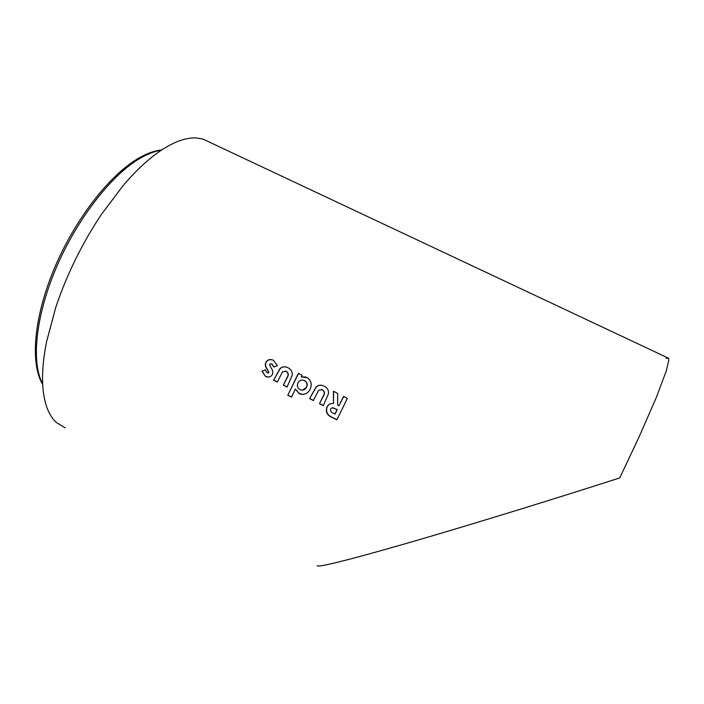 <?xml version="1.0" encoding="UTF-8"?>
<svg xmlns="http://www.w3.org/2000/svg" width="704" height="704" viewBox="0 0 704 704"><rect width="100%" height="100%" fill="white"/><g stroke="black" fill="none" stroke-linecap="round" stroke-linejoin="round"><path stroke-width="1.06" d="M210.276 142.516L202.866 139.031L196.53 137.966C191.453 137.658 185.821 138.591 179.652 140.756C171.38 143.686 162.43 148.896 152.821 156.394C143.176 163.953 133.355 173.598 123.332 185.319L101.446 214.386C91.916 228.615 83.204 243.751 75.328 259.785C67.478 275.827 60.922 291.799 55.669 307.71L46.552 341.774C43.666 356.303 42.337 369.318 42.574 380.811C42.847 392.242 44.519 401.729 47.599 409.262C49.896 414.858 52.835 419.285 56.426 422.558L65.287 427.909M202.866 139.031L668.606 358.248L668.765 360.43L666.23 371.07L656.251 397.672L638.986 437.131L619.731 477.928C550.282 500.236 476.01 523.098 417.454 540.206C359.304 557.181 315.533 568.638 317.302 565.558M668.606 358.248L666.054 358.274M343.587 396.414L338.95 405.786L337.665 405.126L337.665 393.395L333.467 391.266L333.476 403.533C330.458 403.172 328.258 404.36 326.885 407.106C325.442 412.139 327.307 415.633 332.499 417.578L336.89 419.839L347.371 398.341L343.587 396.414M328.434 393.791C328.812 390.72 327.721 388.37 325.169 386.742L324.218 386.206C321.385 384.683 318.692 384.886 316.14 386.839L309.61 398.64L313.342 400.558L318.701 390.174L322.485 389.814C324.623 391.521 324.834 393.65 323.127 396.194L319.493 403.709L323.242 405.636L328.434 393.791M299.121 393.598L300.238 394.082C304.691 395.014 308.009 393.369 310.191 389.154C312.136 384.604 311.265 380.82 307.569 377.775L301.206 376.966L302.051 375.258L298.338 373.366L287.804 395.252L291.509 397.162L295.328 389.048L299.121 393.598L303.292 394.416M292.169 375.294C292.538 372.214 291.456 369.882 288.904 368.28L288.024 367.778C285.226 366.274 282.568 366.494 280.051 368.43L273.61 380.178L277.288 382.061L282.568 371.747L286.246 371.334C288.411 373.023 288.64 375.144 286.924 377.705L283.351 385.167L287.047 387.068L292.169 375.294M272.395 374.484C273.161 372.143 272.738 369.996 271.128 368.051L269.482 364.258L271.665 363.88L273.865 367.048L277.358 365.622L273.486 360.369C270.327 358.802 267.775 359.48 265.822 362.384C264.889 364.848 265.32 367.101 267.106 369.134L268.787 372.451L267.036 372.742L265.338 369.829L261.906 371.193L265.514 376.367L266.411 376.754C268.972 377.538 270.961 376.781 272.395 374.484M271.885 363.933L274.05 366.978M272.518 359.938C269.729 359.11 267.573 359.938 266.05 362.437L265.822 362.384M266.05 362.437C265.126 364.892 265.558 367.127 267.353 369.16L267.106 369.134M267.353 369.16L268.787 372.451M269.034 372.469L267.96 372.97M265.364 369.934L261.906 371.193M262.161 371.193L265.514 376.367M265.769 376.35L268.453 377.062M286.73 367.224C284.372 366.458 282.216 366.881 280.271 368.482L273.61 380.178M273.865 380.169L277.341 381.946M285.428 371.008L286.246 371.334M286.458 371.386C288.622 373.067 288.851 375.188 287.153 377.731L283.351 385.167M283.598 385.15L287.1 386.954M305.87 376.948L301.206 376.966M298.514 373.463L287.804 395.252M288.059 395.199L291.579 397.012M299.358 393.571L295.328 389.048M302.359 390.183L306.636 387.323C307.806 384.49 307.138 382.263 304.63 380.635L303.274 380.16M304.427 380.6C301.602 379.465 299.438 380.257 297.915 382.976C296.754 385.836 297.466 388.054 300.045 389.638L300.582 389.875C303.16 390.597 305.105 389.743 306.434 387.306C307.604 384.463 306.935 382.219 304.427 380.6L304.63 380.635M322.67 385.554C320.338 384.877 318.226 385.317 316.334 386.874L309.61 398.64M309.83 398.614L313.403 400.444M321.438 389.409L322.423 389.778M322.617 389.814L322.678 389.849C324.808 391.556 325.028 393.677 323.321 396.202L319.493 403.709M319.713 403.682L323.303 405.522M333.643 391.345L333.476 403.533M332.244 403.462C329.842 403.638 328.126 404.844 327.096 407.07L326.885 407.106M327.096 407.07C325.662 412.078 327.536 415.562 332.719 417.516L336.961 419.698M343.728 396.484L338.95 405.786M334.954 414.049L337.075 409.64L334.127 408.214C332.631 407.466 331.461 407.757 330.625 409.086C330.352 411.233 331.373 412.658 333.67 413.389L335.157 413.996L337.269 409.614L332.262 407.818M161.278 150.26C154.308 151.219 146.643 154.264 138.274 159.386C109.912 176.695 75.865 220.977 55.572 269.333C35.244 317.715 31.275 363.062 42.671 383.794M42.706 384.498C30.202 363.871 33.59 318.701 53.636 270.09C73.7 221.505 107.906 176.713 136.972 159.192C145.948 153.771 154.211 150.682 161.762 149.934"/></g></svg>
